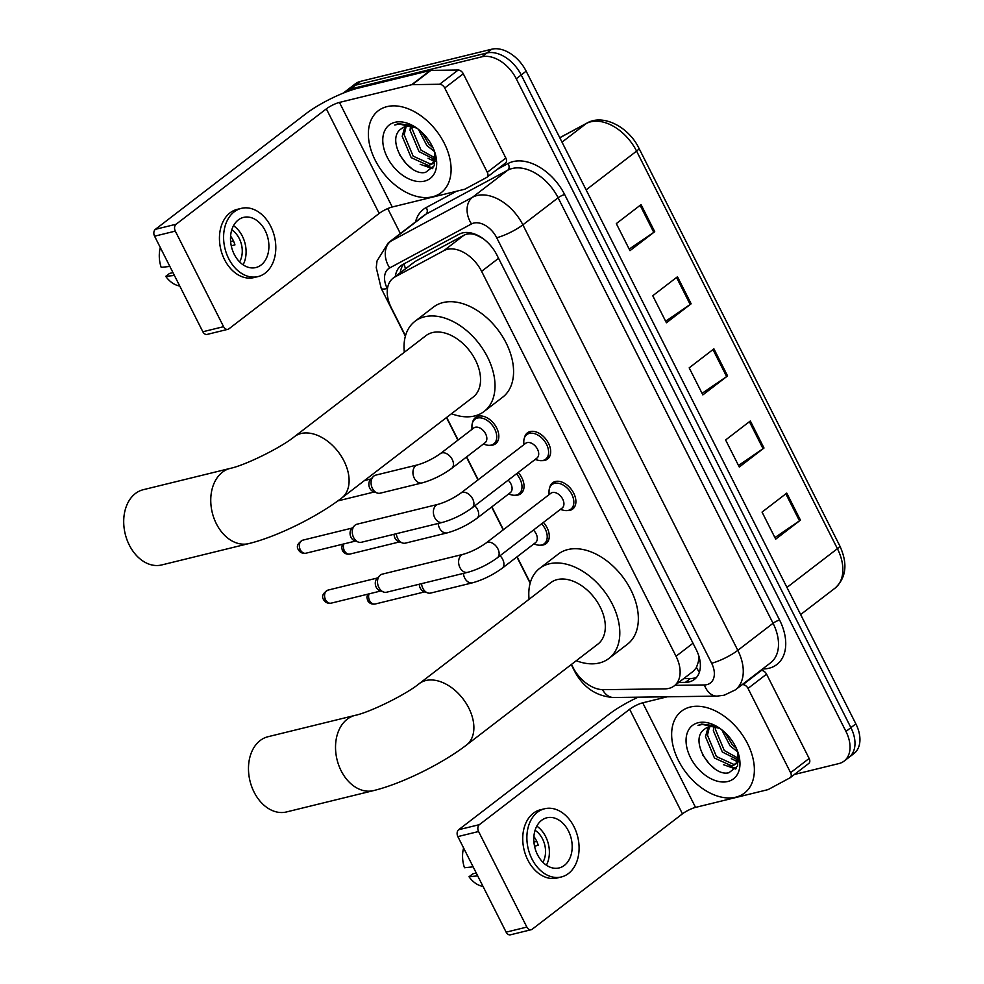 <?xml version="1.0" encoding="UTF-8"?>
<svg xmlns="http://www.w3.org/2000/svg" width="984" height="984" viewBox="0 0 984 984"><rect width="100%" height="100%" fill="white"/><g stroke="black" fill="none" stroke-linecap="round" stroke-linejoin="round"><path stroke-width="1.48" d="M543.414 522.43A16.531 10.836 52.5 0 1 546.108 543.611A16.531 10.836 52.5 0 1 543.328 544.939A16.531 10.836 52.5 0 1 540.56 545.173M518.187 472.48A16.531 10.836 52.5 0 1 520.88 493.673A16.531 10.836 52.5 0 1 518.101 494.989A16.531 10.836 52.5 0 1 515.333 495.223M472.591 422.48A16.531 10.836 52.5 0 1 475.53 417.523A16.531 10.836 52.5 0 1 478.31 416.195A16.531 10.836 52.5 0 1 495.518 425.924A16.531 10.836 52.5 0 1 495.653 443.735A16.531 10.836 52.5 0 1 492.873 445.051A16.531 10.836 52.5 0 1 490.106 445.285M524.447 437.831A16.531 10.836 52.5 0 1 527.375 432.874A16.531 10.836 52.5 0 1 530.155 431.558A16.531 10.836 52.5 0 1 547.362 441.275A16.531 10.836 52.5 0 1 547.51 459.085A16.531 10.836 52.5 0 1 544.73 460.401A16.531 10.836 52.5 0 1 541.963 460.635M549.675 487.769A16.531 10.836 52.5 0 1 552.602 482.812A16.531 10.836 52.5 0 1 555.382 481.496A16.531 10.836 52.5 0 1 572.59 491.213A16.531 10.836 52.5 0 1 572.737 509.023A16.531 10.836 52.5 0 1 569.957 510.339A16.531 10.836 52.5 0 1 567.19 510.573M571.47 664.409L572.897 667.238A30.984 20.332 -127.5 0 0 603.475 689.673L665.159 688.849A30.984 20.332 -127.5 0 0 668.972 688.37A30.984 20.332 -127.5 0 0 674.188 685.909A30.984 20.332 -127.5 0 0 676.033 656.254L481.606 271.338A30.984 20.332 -127.5 0 0 443.821 250.674L394.99 276.935A30.984 20.332 -127.5 0 0 393.169 278.115A30.984 20.332 -127.5 0 0 391.312 307.771L405.482 335.815M483.095 238.632L478.618 236.209C473.169 233.368 468.273 233.048 463.919 235.237L415.076 261.498L393.169 278.115M674.188 685.909L693.572 671.014L696.463 667.472L698.32 661.863A10.332 6.777 -127.5 0 0 699.624 658.923M698.554 655.123A30.984 20.332 52.5 0 1 698.32 661.863M446.687 417.401L458.113 440.008M466.637 456.896L478.187 479.762M491.877 506.834L503.414 529.699M517.104 556.784L530.253 582.823M678.689 682.441L685.418 682.355A30.984 20.332 -127.5 0 0 689.231 681.887A30.984 20.332 -127.5 0 0 694.433 679.415A30.984 20.332 -127.5 0 0 696.291 649.76L496.834 254.905A30.984 20.332 -127.5 0 0 459.061 234.241L402.899 264.45A30.984 20.332 -127.5 0 0 401.078 265.618A30.984 20.332 -127.5 0 0 395.322 276.455M696.684 677.226A30.984 20.332 52.5 0 1 694.175 678.087A30.984 20.332 52.5 0 1 690.362 678.554L683.634 678.653M343.81 92.902A30.984 20.332 52.5 0 1 345.409 91.45A30.984 20.332 52.5 0 1 350.624 88.978L481.877 56.801A30.984 20.332 52.5 0 1 516.256 78.757L845.957 731.444A30.984 20.332 52.5 0 1 844.1 761.099A30.984 20.332 52.5 0 1 838.897 763.572L794.395 774.482M635.258 698.554L634.582 697.226M400.365 233.552L387.745 208.583M345.409 91.45L355.298 83.849A30.984 20.332 52.5 0 1 360.513 81.377L491.766 49.2A30.984 20.332 52.5 0 1 526.157 71.168L855.846 723.843L850.902 727.643A30.984 20.332 52.5 0 1 849.044 757.299A30.984 20.332 52.5 0 0 850.902 727.643L521.212 74.956L850.902 727.643L845.957 731.444M491.766 49.2L486.822 53.001A30.984 20.332 52.5 0 1 521.212 74.956A30.984 20.332 52.5 0 0 486.822 53.001L355.568 85.177L486.822 53.001L481.877 56.801M350.353 87.65A30.984 20.332 52.5 0 1 355.568 85.177A30.984 20.332 52.5 0 0 350.353 87.65M400.267 272.654A30.984 20.332 52.5 0 1 403.834 263.946M641.051 204.623L616.316 223.614L629.981 250.662L654.717 231.67L641.051 204.623M629.194 249.1L653.77 232.347A8.266 1.734 -26.8 0 0 654.717 231.67M677.484 276.75L652.749 295.741L666.414 322.777L691.137 303.785L677.484 276.75M665.627 321.227L690.202 304.474A8.266 1.734 -26.8 0 0 691.137 303.785M786.769 493.107L762.046 512.098L775.699 539.146L800.435 520.155L786.769 493.107M774.925 537.584L799.488 520.831A8.266 1.734 -26.8 0 0 800.435 520.155M750.337 420.98L725.614 439.971L739.279 467.019L764.002 448.027L750.337 420.98M738.492 465.469L763.055 448.704A8.266 1.734 -26.8 0 0 764.002 448.027M713.917 348.865L689.181 367.856L702.847 394.904L727.57 375.913L713.917 348.865M702.059 393.342L726.635 376.589A8.266 1.734 -26.8 0 0 727.57 375.913M855.846 723.843A30.984 20.332 52.5 0 1 854.001 753.51L844.1 761.099M690.251 707.041A51.648 33.886 52.5 0 1 744.027 737.41A51.648 33.886 52.5 0 1 744.47 793.067A51.648 33.886 52.5 0 1 735.786 797.188A51.648 33.886 52.5 0 1 681.998 766.807A51.648 33.886 52.5 0 1 681.555 711.149A51.648 33.886 52.5 0 1 690.251 707.041M709.415 726.881L707.459 735.171L716.438 756.548L733.806 764.42L736.352 763.51M708.185 727.188L705.491 736.672L714.482 758.049L731.838 765.933L735.429 764.334L738.886 757.914M715.417 727.016L715.306 729.144L724.298 750.521L738.775 758.578M713.732 726.733L713.351 730.645L722.33 752.022L738.369 760.079M724.814 732.379L732.145 744.482L736.339 748.27M721.727 729.747L730.177 745.995L737.84 751.985M735.429 764.334L738.799 761.431M704.999 728.836L704.544 729.206A23.345 15.313 52.5 0 1 704.974 728.849A23.345 15.313 52.5 0 1 708.911 726.991A23.345 15.313 52.5 0 1 720.608 728.898M704.544 729.206C688.16 739.87 711.653 777.409 728.898 772.735L737.569 766.13L738.012 752.526M727.865 781.493A33.665 22.091 52.5 0 1 690.497 757.631A33.665 22.091 52.5 0 1 698.173 722.723A33.665 22.091 52.5 0 1 718.111 727.213A33.665 22.091 52.5 0 1 738.381 753.609A33.665 22.091 52.5 0 1 727.865 781.493M718.886 727.717L715.503 725.946L701.531 724.052L698.013 725.429L702.428 724.409L719.907 728.406M731.296 758.652L737.606 761.801M723.449 764.679L735.724 769.033M736.081 760.017L738.074 760.866M728.234 766.044L736.339 768.27M702.773 755.072L709.476 764.051L714.458 768.467M760.669 670.436L761.456 670.424A5.166 3.382 52.5 0 1 766.561 674.163L748.012 688.406L790.595 772.698L809.143 758.455A5.166 3.382 52.5 0 1 808.823 763.399A5.166 3.382 52.5 0 1 808.528 763.596M766.561 674.163L809.143 758.455M638.149 697.176A41.316 8.647 -26.8 0 0 608.912 714.347L458.679 829.721L479.405 824.641L629.637 709.267A10.332 2.165 153.2 0 1 642.724 702.822L667.349 696.783M531.176 929.72L510.45 934.8A5.166 3.739 -103.8 0 1 506.133 932.155L526.858 927.076A5.166 3.739 76.2 0 0 531.176 929.72A5.166 3.739 76.2 0 0 532.221 929.216L682.453 813.842A10.332 2.165 153.2 0 1 695.54 807.397L767.778 789.685A5.166 3.382 -127.5 0 0 768.344 789.476L789.98 777.84A5.166 3.382 -127.5 0 0 790.287 777.643A5.166 3.382 -127.5 0 0 790.595 772.698M479.405 824.641A5.166 3.739 76.2 0 0 478.581 831.517L457.855 836.597L506.133 932.155M457.855 836.597A5.166 3.739 -103.8 0 1 458.679 829.721M478.581 831.517L526.858 927.076M748.012 688.406A5.166 3.382 -127.5 0 0 742.92 684.667L742.12 684.679M537.535 854.727A25.818 18.721 76.2 0 0 559.133 867.937A25.818 18.721 76.2 0 0 568.444 830.988A25.818 18.721 76.2 0 0 546.833 817.79A25.818 18.721 76.2 0 0 537.535 854.727M546.378 865.194A25.818 18.721 76.2 0 0 545.64 836.584A25.818 18.721 76.2 0 0 536.797 826.117M476.244 873.005L472.824 873.841L469.024 876.756L477.695 875.858M534.546 846.191L538.223 845.293A20.652 14.981 -103.8 0 0 536.341 840.484A20.652 14.981 -103.8 0 0 533.881 836.56M542.897 862.291A20.652 14.981 76.2 0 0 542.553 838.958A20.652 14.981 76.2 0 0 535.062 830.311M544.619 808.762L540.474 809.77A35.117 25.461 76.2 0 0 527.818 860.016A35.117 25.461 76.2 0 0 557.202 877.986L561.347 876.965A35.117 25.461 76.2 0 0 574.004 826.72A35.117 25.461 76.2 0 0 544.619 808.762A35.117 25.461 76.2 0 0 531.963 859.007A35.117 25.461 76.2 0 0 561.347 876.965M536.76 841.369L533.918 842.058M463.612 847.987A26.851 19.471 76.2 0 0 464.473 867.74L473.132 866.842M469.024 876.756A26.851 19.471 76.2 0 0 483.033 886.424M268.054 736.709A38.733 28.081 76.2 0 0 254.093 792.132A38.733 28.081 76.2 0 0 286.504 811.948L373.539 790.607A38.733 28.081 -103.8 0 1 341.141 770.792A38.733 28.081 -103.8 0 1 355.101 715.368L268.054 736.709M419.27 683.622A38.733 25.412 -127.5 0 1 425.789 680.534A38.733 25.412 -127.5 0 1 468.765 707.988A38.733 25.412 -127.5 0 1 466.453 745.06L597.891 644.114A38.733 25.412 -127.5 0 0 597.559 602.38A38.733 25.412 -127.5 0 0 557.227 579.588A38.733 25.412 -127.5 0 0 550.708 582.676L419.27 683.622C405.605 694.839 369.357 712.49 355.101 715.368M529.084 599.281A56.801 37.269 52.5 0 1 539.699 568.346A56.801 37.269 52.5 0 1 549.256 563.82A56.801 37.269 52.5 0 1 608.419 597.226A56.801 37.269 52.5 0 1 608.899 658.456A56.801 37.269 52.5 0 1 599.342 662.982A56.801 37.269 52.5 0 1 576.267 660.719M539.699 568.346L558.248 554.103A56.801 37.269 52.5 0 1 567.805 549.576A56.801 37.269 52.5 0 1 626.956 582.983A56.801 37.269 52.5 0 1 627.448 644.212L608.899 658.456M143.283 489.7A38.733 28.081 76.2 0 0 129.322 545.124A38.733 28.081 76.2 0 0 161.733 564.939L248.767 543.598A38.733 28.081 -103.8 0 1 216.369 523.783A38.733 28.081 -103.8 0 1 230.33 468.359L143.283 489.7M294.499 436.613A38.733 25.412 -127.5 0 1 301.018 433.526A38.733 25.412 -127.5 0 1 343.994 460.979A38.733 25.412 -127.5 0 1 341.682 498.039L473.119 397.106A38.733 25.412 -127.5 0 0 472.787 355.372A38.733 25.412 -127.5 0 0 432.456 332.58A38.733 25.412 -127.5 0 0 425.937 335.667L294.499 436.613C280.834 447.831 244.585 465.481 230.33 468.359M404.313 352.272A56.801 37.269 52.5 0 1 414.928 321.337A56.801 37.269 52.5 0 1 424.485 316.811A56.801 37.269 52.5 0 1 483.636 350.218A56.801 37.269 52.5 0 1 484.128 411.447A56.801 37.269 52.5 0 1 474.571 415.974A56.801 37.269 52.5 0 1 451.496 413.711M414.928 321.337L433.477 307.094A56.801 37.269 52.5 0 1 443.034 302.568A56.801 37.269 52.5 0 1 502.184 335.974A56.801 37.269 52.5 0 1 502.676 397.204L484.128 411.447M486.034 543.045L550.831 493.291A9.299 6.101 52.5 0 1 552.393 492.553A9.299 6.101 52.5 0 1 562.073 498.027A9.299 6.101 52.5 0 1 562.147 508.039L497.363 557.793A9.299 6.101 52.5 0 0 497.646 548.395A9.299 6.101 52.5 0 0 487.597 542.307A9.299 6.101 52.5 0 0 486.034 543.045C478.642 548.26 471.065 551.999 463.304 554.275L382.198 574.164A9.299 6.74 -103.8 0 0 380.316 575.074A9.299 6.74 -103.8 0 0 379.553 575.775A9.299 6.74 -103.8 0 0 378.852 587.46A9.299 6.74 -103.8 0 0 383.539 592.011A9.299 6.74 -103.8 0 0 386.626 592.22L467.732 572.331A9.299 6.74 -103.8 0 1 459.946 567.583A9.299 6.74 -103.8 0 1 459.7 567.067A9.299 6.74 -103.8 0 1 463.304 554.275M549.035 494.669L549.023 491.582A15.498 10.16 52.5 0 1 551.999 484.583A15.498 10.16 52.5 0 1 554.607 483.341A15.498 10.16 52.5 0 1 570.732 492.455A15.498 10.16 52.5 0 1 570.868 509.159A15.498 10.16 52.5 0 1 568.26 510.388A15.498 10.16 52.5 0 1 563.328 510.216L560.351 509.417M383.539 592.011L379.627 590.572A6.716 4.871 -103.8 0 1 376.257 587.288A6.716 4.871 -103.8 0 1 376.761 578.85L379.553 575.775M460.807 493.107L525.604 443.353A9.299 6.101 52.5 0 1 527.166 442.615A9.299 6.101 52.5 0 1 536.846 448.077A9.299 6.101 52.5 0 1 536.92 458.101L472.136 507.855A9.299 6.101 52.5 0 0 472.418 498.445A9.299 6.101 52.5 0 0 462.369 492.369A9.299 6.101 52.5 0 0 460.807 493.107C453.415 498.31 445.838 502.049 438.077 504.337L356.971 524.214A9.299 6.74 -103.8 0 0 355.089 525.136A9.299 6.74 -103.8 0 0 354.326 525.837A9.299 6.74 -103.8 0 0 353.625 537.522A9.299 6.74 -103.8 0 0 358.299 542.061A9.299 6.74 -103.8 0 0 361.399 542.27L442.505 522.393A9.299 6.74 -103.8 0 1 434.719 517.633A9.299 6.74 -103.8 0 1 434.473 517.117A9.299 6.74 -103.8 0 1 438.077 504.337M523.808 444.731L523.796 441.644A15.498 10.16 52.5 0 1 526.772 434.633A15.498 10.16 52.5 0 1 529.38 433.403A15.498 10.16 52.5 0 1 545.505 442.517A15.498 10.16 52.5 0 1 545.64 459.208A15.498 10.16 52.5 0 1 543.033 460.451A15.498 10.16 52.5 0 1 538.1 460.278L535.124 459.479M358.299 542.061L354.4 540.634A6.716 4.871 -103.8 0 1 351.03 537.35A6.716 4.871 -103.8 0 1 351.534 528.912L354.326 525.837M533.426 530.093A9.299 6.101 52.5 0 1 535.53 542.627L502.147 568.272A9.299 6.101 52.5 0 0 502.43 558.863A9.299 6.101 52.5 0 0 500.044 555.739M541.643 523.796A15.498 10.16 52.5 0 1 544.25 543.746A15.498 10.16 52.5 0 1 541.643 544.976A15.498 10.16 52.5 0 1 536.711 544.816L533.734 544.004M463.427 573.389A9.299 6.74 -103.8 0 0 464.485 577.534A9.299 6.74 -103.8 0 0 472.517 582.811L430.648 593.069A9.299 6.74 -103.8 0 1 427.548 592.86L423.649 591.421A6.716 4.871 -103.8 0 1 420.279 588.149A6.716 4.871 -103.8 0 1 419.307 584.213M427.548 592.86A9.299 6.74 -103.8 0 1 421.57 583.647M508.199 480.155A9.299 6.101 52.5 0 1 510.302 492.689L476.908 518.322A9.299 6.101 52.5 0 0 477.203 508.925A9.299 6.101 52.5 0 0 474.817 505.788M516.416 473.845A15.498 10.16 52.5 0 1 519.023 493.808A15.498 10.16 52.5 0 1 516.416 495.038A15.498 10.16 52.5 0 1 511.483 494.866L508.507 494.066M438.2 523.451A9.299 6.74 -103.8 0 0 439.258 527.596A9.299 6.74 -103.8 0 0 447.289 532.861L405.42 543.131A9.299 6.74 -103.8 0 1 402.321 542.922L398.422 541.483A6.716 4.871 -103.8 0 1 395.039 538.199A6.716 4.871 -103.8 0 1 394.067 534.263M402.321 542.922A9.299 6.74 -103.8 0 1 396.343 533.709M440.365 453.636L473.747 428.003A9.299 6.101 52.5 0 1 475.309 427.253A9.299 6.101 52.5 0 1 484.989 432.726A9.299 6.101 52.5 0 1 485.075 442.738L451.681 468.384A9.299 6.101 52.5 0 0 451.976 458.974A9.299 6.101 52.5 0 0 441.927 452.898A9.299 6.101 52.5 0 0 440.365 453.636C432.96 458.839 425.383 462.578 417.634 464.866L375.765 475.124A9.299 6.74 -103.8 0 0 373.883 476.047A9.299 6.74 -103.8 0 0 373.121 476.748A9.299 6.74 -103.8 0 0 371.435 485.764A9.299 6.74 -103.8 0 0 377.093 492.972A9.299 6.74 -103.8 0 0 380.193 493.181L422.062 482.923A9.299 6.74 -103.8 0 1 414.03 477.646A9.299 6.74 -103.8 0 1 415.74 465.776A9.299 6.74 -103.8 0 1 417.634 464.866M471.951 429.381L471.939 426.293A15.498 10.16 52.5 0 1 474.915 419.282A15.498 10.16 52.5 0 1 477.523 418.052A15.498 10.16 52.5 0 1 493.661 427.167A15.498 10.16 52.5 0 1 493.796 443.858A15.498 10.16 52.5 0 1 491.188 445.1A15.498 10.16 52.5 0 1 486.256 444.928L483.279 444.116M377.093 492.972L373.194 491.545A6.716 4.871 -103.8 0 1 369.812 488.261A6.716 4.871 -103.8 0 1 370.328 479.823L373.121 476.748M444.731 88.006A5.166 3.382 -127.5 0 0 439.627 84.267L412.308 84.636A5.166 3.382 -127.5 0 0 411.669 84.722L430.217 70.479A5.166 3.382 52.5 0 1 430.857 70.393L458.175 70.024A5.166 3.382 52.5 0 1 463.279 73.763L444.731 88.006L487.301 172.298L505.85 158.055A5.166 3.382 52.5 0 1 505.542 163A5.166 3.382 52.5 0 1 505.247 163.196M463.279 73.763L505.85 158.055M430.217 70.479L357.992 88.179A41.316 8.647 -26.8 0 0 305.63 113.947L155.398 229.321L176.111 224.241L326.344 108.867A10.332 2.165 153.2 0 1 339.443 102.422L411.669 84.722M227.894 329.32L207.169 334.4A5.166 3.739 -103.8 0 1 202.852 331.756L223.577 326.676A5.166 3.739 76.2 0 0 227.894 329.32A5.166 3.739 76.2 0 0 228.94 328.816L379.172 213.442A10.332 2.165 153.2 0 1 392.259 206.997L464.497 189.297A5.166 3.382 -127.5 0 0 465.063 189.076L486.699 177.44A5.166 3.382 -127.5 0 0 486.994 177.243A5.166 3.382 -127.5 0 0 487.301 172.298M176.111 224.241A5.166 3.739 76.2 0 0 175.3 231.117L154.574 236.197L202.852 331.756M154.574 236.197A5.166 3.739 -103.8 0 1 155.398 229.321M175.3 231.117L223.577 326.676M234.241 254.339A25.818 18.721 76.2 0 0 255.852 267.55A25.818 18.721 76.2 0 0 265.163 230.6A25.818 18.721 76.2 0 0 243.552 217.39A25.818 18.721 76.2 0 0 234.241 254.339M243.097 264.807A25.818 18.721 76.2 0 0 242.359 236.185A25.818 18.721 76.2 0 0 233.516 225.717M172.963 272.605L169.543 273.441L165.743 276.356L174.414 275.458M231.265 245.791L234.942 244.893A20.652 14.981 -103.8 0 0 233.048 240.084A20.652 14.981 -103.8 0 0 230.6 236.16M239.616 261.892A20.652 14.981 76.2 0 0 239.272 238.558A20.652 14.981 76.2 0 0 231.769 229.912M241.338 208.362L237.193 209.371A35.117 25.461 76.2 0 0 224.537 259.628A35.117 25.461 76.2 0 0 253.921 277.586L258.066 276.578A35.117 25.461 76.2 0 0 270.723 226.32A35.117 25.461 76.2 0 0 241.338 208.362A35.117 25.461 76.2 0 0 228.682 258.608A35.117 25.461 76.2 0 0 258.066 276.578M233.479 240.969L230.637 241.658M160.331 247.587A26.851 19.471 76.2 0 0 161.192 267.353L169.851 266.443M165.743 276.356A26.851 19.471 76.2 0 0 179.752 286.024M386.958 106.641A51.648 33.886 52.5 0 1 440.746 137.01A51.648 33.886 52.5 0 1 441.189 192.667A51.648 33.886 52.5 0 1 432.505 196.788A51.648 33.886 52.5 0 1 378.717 166.407A51.648 33.886 52.5 0 1 378.274 110.749A51.648 33.886 52.5 0 1 386.958 106.641M406.134 126.481L404.178 134.771L413.157 156.149L430.512 164.033L433.058 163.11M404.904 126.788L402.21 136.284L411.201 157.661L428.557 165.533L432.136 163.934L435.604 157.526M412.136 126.629L412.025 128.744L421.017 150.121L435.494 158.178M410.451 126.333L410.07 130.245L419.049 151.622L435.088 159.679M421.533 131.979L428.864 144.095L433.058 147.871M418.434 129.347L426.896 145.595L434.559 151.585M432.136 163.934L435.518 161.032M401.718 128.437L401.263 128.806A23.345 15.313 52.5 0 1 401.693 128.449A23.345 15.313 52.5 0 1 405.617 126.592A23.345 15.313 52.5 0 1 417.327 128.51M401.263 128.806C384.879 139.47 408.372 177.009 425.617 172.335L434.276 165.743L434.731 152.126M424.571 181.105A33.665 22.091 52.5 0 1 387.216 157.231A33.665 22.091 52.5 0 1 394.892 122.323A33.665 22.091 52.5 0 1 414.83 126.813A33.665 22.091 52.5 0 1 435.1 153.221A33.665 22.091 52.5 0 1 424.571 181.105M415.605 127.317L412.222 125.546L398.237 123.652L394.732 125.029L399.147 124.021L416.626 128.006M428.015 158.252L434.325 161.413M420.168 164.279L432.443 168.645M432.8 159.617L434.793 160.466M424.94 165.656L433.058 167.87M399.492 154.672L406.195 163.651L411.177 168.067M696.463 667.472A30.984 20.996 89.2 0 0 699.39 672.183M404.19 263.749A30.984 23.247 61.7 0 0 405.457 268.669M692.994 643.229L676.033 656.254M415.076 261.498L394.99 276.935M463.919 235.237L443.821 250.674M498.556 258.312L481.606 271.338M674.901 685.356L704.384 684.95A20.652 13.555 -127.5 0 0 706.918 684.643A20.652 13.555 -127.5 0 0 711.629 663.228L496.699 237.722A20.652 13.555 -127.5 0 0 473.771 223.073A20.652 13.555 -127.5 0 0 471.508 223.934L389.701 267.931A20.652 13.555 -127.5 0 0 387.253 288.484L387.425 288.829M389.701 267.931A20.652 15.498 61.7 0 1 390.697 241.264L472.504 197.267A41.316 27.109 52.5 0 1 477.031 195.545A41.316 27.109 52.5 0 1 522.873 224.832L737.816 650.338A41.316 27.109 52.5 0 1 735.343 689.882L770.583 662.822A41.316 27.109 -127.5 0 0 773.055 623.278L558.112 197.772A41.316 27.109 -127.5 0 0 512.27 168.485A41.316 27.109 -127.5 0 0 507.744 170.207L425.937 214.204A41.316 27.109 -127.5 0 0 423.514 215.779L388.274 242.839A41.316 27.109 52.5 0 1 390.697 241.264L425.937 214.204A5.166 3.874 -118.3 0 0 426.183 207.538L456.453 191.265M497.474 169.211L507.99 163.541A46.482 30.492 52.5 0 1 564.656 194.549L779.599 620.055A5.166 1.082 -26.8 0 0 773.055 623.278L737.816 650.338A20.652 4.317 153.2 0 1 711.629 663.228M507.99 163.541A5.166 3.874 -118.3 0 1 507.744 170.207L472.504 197.267A20.652 15.498 61.7 0 0 471.508 223.934M779.599 620.055A46.482 30.492 52.5 0 1 769.008 668.247A46.482 30.492 52.5 0 1 763.289 668.948L762.588 668.96M415.519 221.904A46.482 30.492 52.5 0 1 426.183 207.538M516.256 78.757L526.157 71.168M350.624 88.978L360.513 81.377M496.699 237.722A20.652 4.317 153.2 0 0 522.873 224.832L558.112 197.772A5.166 1.082 -26.8 0 1 564.656 194.549M387.253 288.484A20.652 4.317 153.2 0 1 381.177 288.3L405.371 336.196M575.578 671.863A20.652 4.317 153.2 0 1 574.594 671.211C583.414 687.644 596.452 696.401 613.696 697.508L717.029 696.119A20.652 13.997 89.2 0 1 704.384 684.95M602.54 689.673A20.652 13.997 89.2 0 0 613.696 697.508M690.362 678.554L685.418 682.355M559.761 137.698L587.018 123.049A10.332 7.749 61.7 0 0 586.218 123.553L559.798 137.772M587.018 123.049C603.18 113.64 628.727 126.973 638.899 148.154A10.332 2.165 153.2 0 1 636.586 151.118A41.316 27.109 -127.5 0 0 586.218 123.553L562.012 142.151M786.942 587.436L837.409 548.678A10.332 2.165 -26.8 0 0 839.721 545.714C847.95 563.561 846.363 577.731 834.949 588.223A41.316 27.109 -127.5 0 0 837.409 548.678L636.586 151.118L586.12 189.875M712.982 349.578L726.635 376.589M749.414 421.693L763.055 448.704M785.847 493.82L799.488 520.831M676.549 277.451L690.202 304.474M640.129 205.336L653.77 232.347M629.637 709.267L682.453 813.842M642.724 702.822L695.54 807.397M742.92 684.667L761.456 670.424M327.967 590.117C322.863 593.18 321.399 596.365 323.576 599.662C325.212 602.503 327.746 603.672 331.165 603.155A6.716 4.871 -103.8 0 1 325.544 599.723A6.716 4.871 -103.8 0 1 327.967 590.117L377.585 577.952M323.576 599.662A6.716 1.402 -26.8 0 0 325.544 599.723M302.74 540.179C297.635 543.242 296.172 546.415 298.349 549.724C299.985 552.565 302.506 553.734 305.938 553.217A6.716 4.871 -103.8 0 1 300.317 549.785A6.716 4.871 -103.8 0 1 302.74 540.179L352.346 528.014M298.349 549.724A6.716 1.402 -26.8 0 0 300.317 549.785M367.733 594.188L366.884 597.165L367.598 600.523C369.234 603.364 371.755 604.52 375.187 604.016A6.716 4.871 -103.8 0 1 369.566 600.572A6.716 4.871 -103.8 0 1 369.049 593.869M367.598 600.523A6.716 1.402 -26.8 0 0 369.566 600.572M342.506 544.25L341.657 547.227L342.371 550.573C344.006 553.414 346.528 554.582 349.96 554.066A6.716 4.871 -103.8 0 1 344.338 550.634A6.716 4.871 -103.8 0 1 343.822 543.931M342.371 550.573A6.716 1.402 -26.8 0 0 344.338 550.634M326.344 108.867L379.172 213.442M339.443 102.422L392.259 206.997M430.857 70.393L412.308 84.636M439.627 84.267L458.175 70.024M717.029 696.119L724.212 695.208L735.343 689.882M388.274 242.839L377.02 260.969L376.245 267.636L381.177 288.3M446.478 417.573L457.892 440.168M466.428 457.068L477.978 479.921M491.656 507.006L503.205 529.872M516.883 556.944L530.142 583.204M571.249 664.581L574.594 671.211M638.899 148.154L839.721 545.714M834.949 588.223L800.644 614.557M790.287 777.643L808.823 763.399M466.453 745.06C442.074 763.805 401.792 783.731 373.539 790.607M341.682 498.039C317.291 516.784 277.021 536.711 248.767 543.598M467.732 572.331C478.187 569.367 488.064 564.521 497.363 557.793M570.868 509.159L575.099 505.911M551.999 484.583L556.231 481.336M331.165 603.155L380.771 590.99M442.505 522.393C452.96 519.429 462.837 514.583 472.136 507.855M545.64 459.208L549.871 455.961M526.772 434.633L531.003 431.386M305.938 553.217L355.544 541.052M472.517 582.811C482.972 579.847 492.849 575 502.147 568.272M544.25 543.746L548.482 540.499M375.187 604.016L424.793 591.851M447.289 532.861C457.744 529.896 467.621 525.05 476.908 518.322M519.023 493.808L523.242 490.561M349.96 554.066L399.566 541.901M422.062 482.923C432.517 479.958 442.394 475.112 451.681 468.384M493.796 443.858L498.015 440.611M364.449 480.561L371.14 478.925M474.915 419.282L479.147 416.035M337.844 500.905L374.338 491.963M486.994 177.243L505.542 163"/></g></svg>

